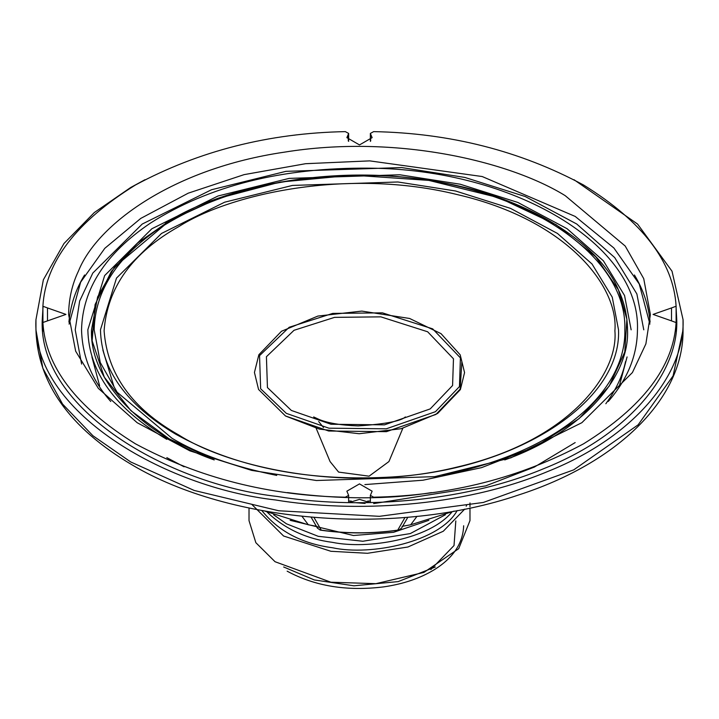 <?xml version="1.0" encoding="UTF-8"?>
<svg xmlns="http://www.w3.org/2000/svg" width="719" height="719" viewBox="0 0 719 719"><rect width="100%" height="100%" fill="white"/><g stroke="black" fill="none" stroke-linecap="round" stroke-linejoin="round"><path stroke-width="1.08" d="M113.881 386.346L102.862 350.099M291.357 410.45L267.441 387.568L266.416 356.714L294.026 330.291L334.56 317.367L380.845 316.854L427.643 331.774L453.473 358.79L452.584 385.51L430.214 408.913L384.44 424.857L331.001 424.255L291.357 410.45M402.829 428.29L388.934 461.562L369.081 476.176L338.604 472.095L330.066 461.562L316.171 428.29M42.897 331.117L42.888 322.498L47.499 320.881L47.499 307.939L65.941 314.41L47.499 320.881M42.897 322.579C45.45 366.726 76.286 407.125 135.406 443.794C198.902 477.919 268.888 495.724 345.345 497.197L348.643 495.382L348.643 502.608M671.501 320.881L653.059 314.41L671.501 307.939L671.501 320.881L676.103 322.579C673.55 366.726 642.714 407.125 583.594 443.794C520.098 477.919 450.112 495.724 373.655 497.197L370.357 495.382L372.127 491.185L359.5 483.896L346.873 491.185L348.643 495.382M676.112 306.321L676.112 321.779L676.103 306.24L671.501 307.939M676.103 306.24C673.55 262.093 642.714 221.695 583.594 185.026C520.098 150.9 450.112 133.096 373.655 131.622L370.357 133.437L370.357 141.355M370.707 140.987L370.357 133.437M370.707 134.282L372.127 137.635L359.5 144.923L346.873 137.635L348.293 134.282L348.293 140.987M47.499 307.939L42.897 306.24C45.45 262.093 76.286 221.695 135.406 185.026C198.902 150.9 268.888 133.096 345.345 131.622L348.643 133.437L348.293 134.282M565.197 195.649L625.215 246.051L643.73 278.648L650.398 314.536L645.887 343.898L632.414 372.55L581.86 422.7L510.966 457.796L434.788 476.634L316.378 480.508L251.632 470.388L189.906 450.867L137.185 422.727L98.332 388.377L75.657 351.178L68.602 314.464C68.826 298.762 72.125 284.257 78.515 270.937C97.146 224.526 172.551 168.552 284.212 152.185C395.082 134.129 508.863 160.831 565.197 195.649M42.951 322.139L42.897 306.24M84.581 274.982C75.702 289.451 70.48 305.171 68.907 322.139M287.483 492.596C340.545 499.543 388.557 499.543 431.517 492.596M650.093 322.139C648.61 305.467 643.379 289.748 634.419 274.982M370.015 502.617L359.5 499.363L348.985 502.617M42.888 318.346L42.385 324.718M676.615 324.718L676.112 318.346M355.554 502.707L365.081 503.426M643.775 329.823L636.872 293.945L614.718 257.591L576.755 224.022L525.23 196.53L464.905 177.449L401.642 167.563L285.928 171.347L211.485 189.753L142.209 224.058L92.805 273.058L79.647 301.063L75.225 329.751M110.753 401.49C91.978 380.288 82.236 356.381 81.544 329.751M637.456 329.823C637.214 355.572 627.48 379.461 608.247 401.49M631.147 329.823L624.559 295.545L603.385 260.799L567.102 228.723L517.869 202.452L460.223 184.226L399.773 174.771L289.191 178.384L218.064 195.981L151.853 228.759L104.65 275.575L87.853 329.751M276.734 475.421C233.181 466.469 198.228 454.066 171.886 438.195L117.143 392.232L100.256 362.493L94.171 329.76M624.829 329.823C626.402 385.77 568.343 449.6 442.266 475.421M618.52 329.823L612.237 297.136L592.043 264.017L557.45 233.432L510.508 208.375L455.549 190.993L397.895 181.979L292.462 185.43L224.634 202.201L161.505 233.459L116.496 278.1L100.48 329.76M454.174 511.092L410.684 524.78L402.074 526.371M316.926 526.371L308.316 524.78L264.826 511.092M574.005 179.714L637.555 224.049L672.022 271.216L683.05 319.622C685.27 372.074 636.818 435.831 548.13 471.331C460.69 508.099 351.717 512.638 275.763 500.002C164.696 487.554 31.366 410.891 35.95 319.703L43.365 279.79L63.964 243.525L94.315 212.545L130.714 187.479L144.995 179.714M165.514 223.034L167.77 221.74M504.756 459.926C584.448 431.49 629.79 375.606 627.525 329.922C627.319 315.461 624.281 302.097 618.394 289.82C601.228 247.057 531.745 195.487 428.875 180.406C326.714 163.77 221.874 188.378 169.972 220.454L114.68 266.884L97.613 296.929L91.475 329.994C89.659 383.29 145.544 435.921 214.244 459.926L169.046 438.761L130.957 410.711L104.318 377.214L92.14 340.815L95.07 304.604L111.346 271.396L137.608 243.076L169.972 220.454L218.154 198.399L280.221 182.051L352.831 175.175L428.875 180.406L499.247 197.833L556.173 224.741L595.772 256.809L618.394 289.82L626.905 319.299L624.766 352.022L609.236 386.067L579.029 418.656L535.278 446.697L481.568 467.638L423.024 480.211L364.866 484.588M457.185 510.553C440.073 541.632 371.363 556.227 332.538 547.761C302.106 543.735 278.532 531.332 261.815 510.553M469.983 508.018L469.983 520.601L458.686 548.687L423.913 572.423L375.875 583.675L330.902 582.21L275.053 561.728L255.847 542.683L249.017 520.646M466.847 504.747L466.191 506.221M464.735 509.097L443.264 531.26L407.916 547.006L367.499 553.288L330.902 551.284L283.574 536.006L252.153 504.747M302.007 516.341L308.316 524.78M410.684 524.78L416.993 516.341M94.971 317.852L91.708 336.321M605.838 403.736C616.111 389.689 622.672 375.624 625.539 361.567M676.112 308.038L676.741 319.622C678.916 371.049 631.408 433.566 544.454 468.375C458.722 504.423 351.87 508.872 277.39 496.478C168.489 484.273 37.765 409.111 42.259 319.703L43.032 306.851M317.421 528.097L320.243 530.119L321.267 530.146L314.005 517.473M404.995 517.473L397.733 530.146L398.757 530.119L401.579 528.097M285.82 416.085L328.682 431.014L386.471 431.661L435.957 414.423L460.151 389.123L461.832 362.205M286.324 413.362L260.646 388.781L259.541 355.644L289.191 327.271L332.717 313.403L382.418 312.846L432.676 328.862L460.412 357.882L459.459 386.579L435.435 411.699L386.283 428.821L328.889 428.182L286.324 413.362M676.103 322.579L676.103 331.117M273.579 514.75L286.468 523.818L318.202 536.311L362.825 541.254L410.288 533.579L445.421 514.75M428.857 520.322L393.563 532.303L353.469 535.511L290.143 520.322M130.714 461.958L92.904 435.723L62.562 404.069L42.816 368.155L35.95 329.877C37.631 383.047 69.653 428.039 132.026 464.851C230.664 523.585 396.861 536.437 518.417 495.04C617.783 463.063 683.877 398.38 683.05 329.877L673.074 375.902L638.13 424.83L573.753 469.849L483.321 502.455L379.443 516.323L278.774 510.769L194.148 490.439L130.714 461.958M178.905 435.067C132.197 408.814 107.266 374.06 104.102 330.803C107.266 287.555 132.197 252.8 178.905 226.539C230.125 193.851 348.095 167.554 457.239 194.579C567.516 220.023 618.708 286.782 614.898 330.803C618.708 374.833 567.516 441.592 457.239 467.035C348.095 494.061 230.125 467.763 178.905 435.067M619.392 385.752L627.076 356.93M91.924 356.93L99.608 385.752M370.357 501.026L367.643 501.08M351.357 501.08L348.643 501.026M430.861 569.565L454.022 545.532L455.81 520.924M435.328 566.985L398.173 581.599L353.937 585.805L314.293 579.936L283.672 566.985M267.162 512.126C284.769 528.869 306.555 538.953 332.538 542.378C368.047 549.604 429.171 539.376 451.838 512.126M397.733 530.146C372.244 533.669 346.756 533.669 321.267 530.146M285.533 416.013L258.552 389.455L254.436 372.442L258.867 354.728L281.497 331.252L317.888 316.072L361.819 311.093L409.623 318.472L441.035 333.652L460.187 354.818L464.564 372.586L460.385 389.581L437.646 413.452L401.139 428.722L359.167 433.728L319.362 429.09L285.533 416.013M405.345 416.939C401.022 421.091 385.294 424.075 358.161 425.909C340.977 425.271 327.99 423.132 319.182 419.483L313.655 416.939M318.679 421.514L323.487 427.544M42.888 322.498L42.888 331.091M42.888 306.321L42.888 321.779M348.643 133.437L348.643 141.355M676.112 322.498L676.112 331.091M370.357 495.382L370.357 502.608M69.087 324.098L80.645 282.19L104.794 248.325L140.762 218.414L188.243 193.168L244.101 174.636L305.602 163.698L369.746 160.876L482.188 176.532L575.218 216.446L613.882 247.992L639.245 284.005L649.913 324.098M81.606 364.075L75.225 329.877M81.544 329.877C82.469 289.182 105.387 253.618 150.298 223.196C209.112 185.754 282.109 167.41 369.305 168.165C513.726 169.181 640.611 244.379 637.456 329.877M166.763 439.327C115.058 408.437 88.761 371.957 87.853 329.877M94.171 329.877C95.061 290.988 116.945 257.025 159.834 227.977C215.97 192.234 285.641 174.726 368.856 175.445C506.688 176.425 627.822 248.181 624.829 329.877M618.52 329.877C621.719 402.388 515.172 471.34 386.238 477.29C304.703 481.137 234.52 466.766 175.688 434.168C126.4 404.725 101.334 369.952 100.48 329.877M683.05 329.877L683.05 319.569M35.95 319.569L35.95 329.877M575.173 442.58L534.361 467.071L485.667 485.891L373.655 503.606M184.073 466.793L166.817 457.652M463.665 525.751C463.009 543.222 453.294 557.827 434.528 569.565C420.327 578.256 403.404 584.026 383.73 586.866C347.088 591.431 314.895 586.201 287.151 571.165M469.983 506.715L469.983 502.949M249.017 520.601L249.017 508.018M311.147 517.231L317.519 528.276M320.243 530.119C346.414 533.866 372.586 533.866 398.757 530.119M407.853 517.231L401.481 528.276"/></g></svg>
